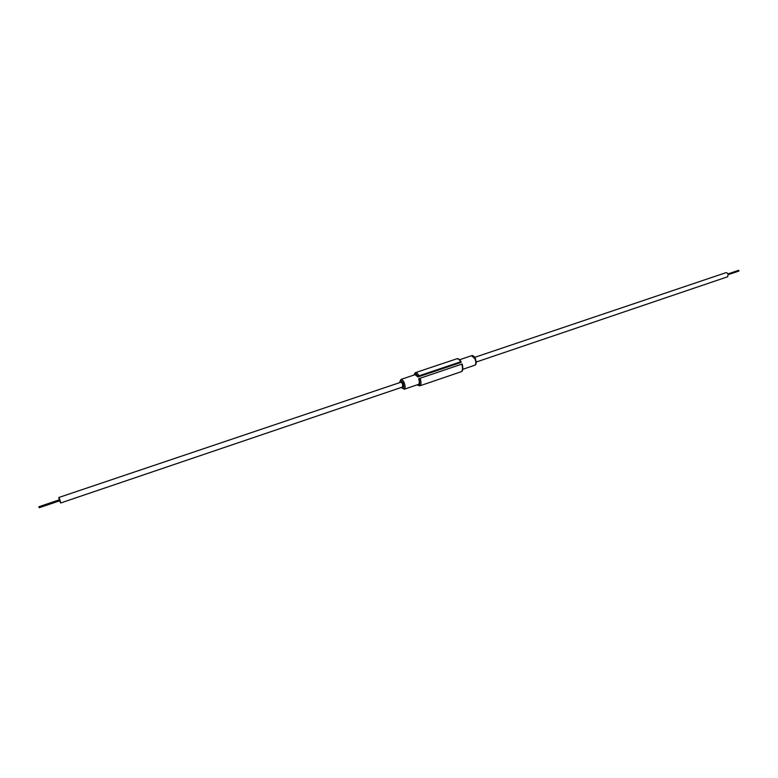 <?xml version="1.0" encoding="UTF-8"?>
<svg xmlns="http://www.w3.org/2000/svg" width="778" height="778" viewBox="0 0 778 778"><rect width="100%" height="100%" fill="white"/><g stroke="black" fill="none" stroke-linecap="round" stroke-linejoin="round"><path stroke-width="1.17" d="M413.663 375.161L415.296 372.711C416.473 372.448 417.728 373.489 419.079 375.813L417.883 376.98L415.082 374.675L400.942 379.431C401.973 379.265 403.033 380.325 404.122 382.62C405.426 386.083 405.464 388.29 404.249 389.233L418.379 384.42C419.498 383.69 419.595 381.804 418.661 378.74L462.122 364.026M39.056 507.353L38.91 506.731L39.056 507.353M738.555 270.666L738.954 271.036L728.451 274.585M59.235 499.865L58.807 497.502L59.857 499.534L60.655 502.987L59.566 500.847M58.807 497.502L400.981 382.192L402.547 383.758L402.615 387.006L60.655 502.987M474.687 357.355L726.273 272.572L728.159 273.759L727.693 276.754L476.272 362.023M417.883 376.98L460.975 362.451L461.218 361.809L460.673 361.799C459.312 359.524 458.009 358.532 456.764 358.814C457.824 358.162 459.302 359.154 461.218 361.809M419.079 375.813L460.673 361.799M441.457 363.939L456.764 358.814M438.228 365.018L440.601 364.211M437.071 365.407L437.965 365.096M435.447 365.952L436.546 365.582M434.503 366.273L431.673 367.197L434.503 366.273M431.605 367.245L435.048 366.068M428.367 368.334L429.184 368.033M429.252 368.033L431.061 367.411M430.409 367.644L431.673 367.216M429.894 367.809L430.409 367.624M428.26 368.364L429.242 368.013M435.69 365.874L436.507 365.582L435.68 365.854M437.965 365.106L441.534 363.909M401.331 387.444C403.87 389.574 404.443 388.154 403.062 383.184C401.176 379.897 400.057 379.713 399.707 382.62M474.93 358.716L471.575 355.711C472.829 355.157 474.113 356.139 475.426 358.648C476.593 362.548 476.379 364.746 474.794 365.222C476.155 364.24 476.204 362.071 474.93 358.716M417.164 384.838C419.721 385.907 420.344 383.826 419.002 378.594M420.13 378.186C421.384 382.319 421.258 384.877 419.741 385.859L461.13 371.748C462.754 370.736 462.949 368.198 461.724 364.123M418.087 376.533C416.152 373.469 414.742 372.993 413.867 375.093M400.942 379.431L399.61 382.659M416.959 384.906L419.741 385.859M461.13 371.748C462.949 371.242 463.309 368.655 462.2 363.978M38.91 506.731L59.566 499.748M738.701 270.287L728.198 273.837M471.575 355.711L459.623 359.718M415.296 372.711L429.213 368.023M435.048 366.088L435.622 365.893M436.526 365.592L437.148 365.388M474.794 365.222L462.852 369.287M39.24 507.723L59.896 500.731M401.234 387.473L404.249 389.233M430.263 367.673L431.207 367.352M438.306 364.979L440.63 364.201"/></g></svg>
